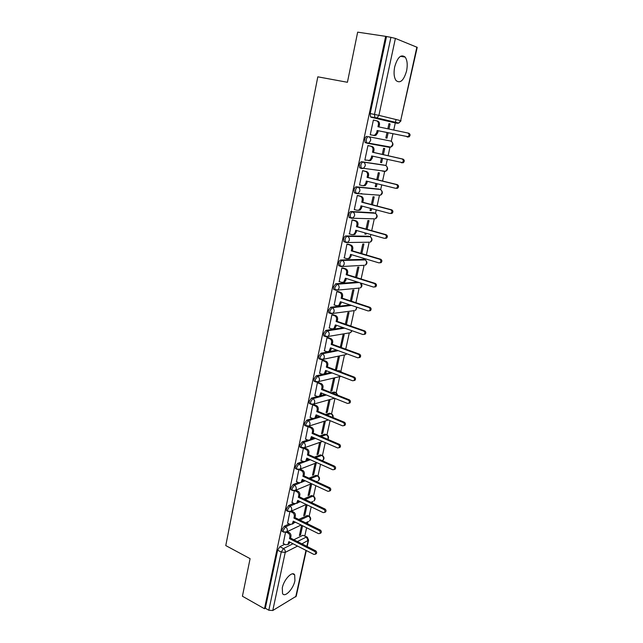 <?xml version="1.0" encoding="UTF-8"?>
<svg xmlns="http://www.w3.org/2000/svg" width="643" height="643" viewBox="0 0 643 643"><rect width="100%" height="100%" fill="white"/><g stroke="black" fill="none" stroke-linecap="round" stroke-linejoin="round"><path stroke-width="0.96" d="M294.928 580.685L294.679 574.93C292.557 570.486 283.901 579.391 282.293 587.847L282.542 593.529C284.761 598.006 293.345 588.98 294.928 580.685M406.577 70.971C407.758 64.839 407.284 60.201 405.154 57.074C401.023 53.964 397.535 57.219 394.689 66.832C393.54 72.956 394.014 77.546 396.104 80.6C400.259 83.727 403.756 80.52 406.577 70.971M289.197 523.932L284.23 526.255L281.98 529.687L282.076 531.311L282.719 531.64M293.714 503.324L288.627 505.551L286.368 508.959L286.481 510.646L287.156 510.976M298.304 482.475L293.079 484.589L290.821 487.981L290.933 489.733L291.641 490.07M302.957 461.377L297.588 463.378L295.322 466.746L295.442 468.562L296.19 468.908M307.7 440.013L302.146 441.902L299.879 445.245L300.008 447.134L300.795 447.48M312.522 418.4L306.767 420.152L304.493 423.472L304.637 425.433L305.457 425.787M317.441 396.514L311.445 398.138L309.162 401.433L309.323 403.474L310.175 403.82M322.537 374.355L316.179 375.834L313.897 379.113L314.065 381.227L314.957 381.58M336.836 350.154L320.978 353.256L318.687 356.503L318.864 358.714L319.804 359.059M343.225 327.649L325.832 330.389L323.533 333.604L323.734 335.903L324.715 336.257M350.113 304.951L330.751 307.225L328.452 310.416L328.661 312.803L329.714 313.165M357.693 282.076L335.734 283.764L333.428 286.923L333.661 289.414L334.786 289.776M363.641 259.354L340.782 259.997C339.737 260.214 338.974 261.259 338.475 263.124L338.716 265.72L339.954 266.098M368.608 236.222L345.894 235.917C344.857 236.094 344.085 237.13 343.587 239.011L343.852 241.712L345.235 242.122M373.639 212.793L351.078 211.515C350.041 211.651 349.27 212.672 348.763 214.585L349.045 217.398L349.744 217.8M378.727 189.074L356.326 186.791C355.298 186.888 354.526 187.901 354.012 189.83L354.309 192.763L356.198 193.479M383.887 165.05L361.647 161.739C360.619 161.787 359.847 162.792 359.324 164.737L359.654 167.799L361.615 168.514M367.04 136.348C366.012 136.356 365.24 137.337 364.718 139.314L365.063 142.497L367.161 143.228L366.574 142.834L366.229 139.644C366.751 137.674 367.531 136.686 368.56 136.678L390.55 141.026L368.56 136.678C370.183 137.24 370.866 138.534 370.609 140.56L368.841 143.003L367.161 143.228M304.822 535.94L306.615 527.75M307.491 523.748L307.933 521.746M309.17 516.112L311.196 506.861M312.072 502.866L312.313 501.733M313.543 496.139L315.826 485.706M317.972 475.941L320.519 464.294M322.448 455.493L325.27 442.609M326.974 434.813L330.076 420.651M331.563 413.875L334.947 398.419M336.201 392.688L339.697 376.734M340.862 371.421L344.447 355.049M345.741 349.165L349.253 333.106M350.797 326.073L354.261 310.28M355.925 302.684L359.18 287.823M361.109 278.99L364.155 265.085M365.28 259.973L365.521 258.864M366.373 254.99L369.203 242.057M370.344 236.841L370.85 234.526M371.702 230.66L374.306 218.749M375.48 213.412L376.251 209.867M377.095 206.017L379.483 195.142M380.672 189.685L381.733 184.871M382.569 181.037L384.723 171.223M385.937 165.661L387.279 159.544M388.115 155.719L390.028 147.006M391.274 141.315L392.905 133.865M393.741 130.047L395.308 122.885M395.324 122.829L396.048 119.534M306.293 550.537L296.222 596.23L272.777 610.504L268.822 610.223L265.326 608.246L277.639 550.159L279.89 546.711L284.753 544.291M293.867 539.758L302.885 535.273L307.322 537.194L308.584 540.136L301.929 543.857M242.419 596.222L264.474 608.736L385.663 36.346L357.661 32.15L347.421 82.28L317.811 76.822L225.773 545.577L250.095 558.654L242.419 596.222M265.326 608.246L264.474 608.736M398.202 122.942L397.253 123.287L393.074 122.427L371.099 117.243L375.408 118.127L374.853 117.741L374.499 114.414L390.92 37.342L395.397 38.419L417.219 47.349L400.669 120.659L416.873 47.116M390.92 37.342L385.663 36.346M374.572 120.362L373.39 120.032L370.247 134.773L371.445 135.014L370.247 134.757M385.84 137.923L386.973 138.157L385.848 137.907L386.998 132.611M383.389 154.642L384.715 148.541L383.582 148.34L382.264 154.392M369.146 145.816L367.957 145.511L364.854 160.059L365.971 160.228M381.436 158.202L380.511 162.446L381.653 162.615L380.535 162.357M377.891 179.887L379.418 172.871L378.277 172.718L376.782 179.622M363.785 170.901L362.596 170.652L359.533 185.007L360.184 185.071M375.946 183.44L375.247 186.647L376.388 186.767L375.287 186.486M362.13 193.792L361.133 193.543M372.466 204.804L374.186 196.887L373.044 196.79L371.365 204.514M358.505 195.657L357.307 195.464L354.285 209.626L354.767 209.658M370.529 208.356L370.055 210.542L371.204 210.607L370.103 210.309M367.113 229.382L369.026 220.597L367.876 220.557L366.02 229.077M353.288 220.091L352.091 219.946L349.495 233.931M365.184 232.935L364.927 234.132L366.076 234.14L364.991 233.835M361.832 253.639L363.922 244.01L362.773 244.019L360.755 253.326M348.136 244.203L346.939 244.115L344.318 257.907M359.911 257.192L360.602 257.401M356.616 277.583L358.89 267.134L357.733 267.191L355.547 277.254M343.057 268.01L341.851 267.97L339.239 281.57M351.472 301.221L353.923 289.961L352.766 290.065L350.411 300.868M338.041 291.512L336.836 291.512L334.231 304.935M346.392 324.546L349.012 312.514L347.847 312.667L345.347 324.185M333.09 314.708L331.876 314.765L329.288 328.002M341.248 347.533L344.158 334.786L342.992 334.979L340.34 347.204M328.195 337.615L326.99 337.712L324.418 350.781M341.393 347.509L340.356 347.132M336.635 369.347L339.367 356.785L338.202 357.026L335.461 369.621L336.635 369.347L335.606 368.961M323.365 360.233L322.159 360.369L319.603 373.27M331.933 390.928L334.641 378.51L333.468 378.799L330.759 391.241L331.933 390.928L330.92 390.526M318.598 382.569L317.385 382.746L314.861 395.477M327.295 412.251L329.963 399.978L328.79 400.308L326.122 412.605L327.295 412.251L326.282 411.833M313.888 404.624L312.675 404.849L310.175 417.411M322.706 433.31L325.342 421.189L324.168 421.559L321.532 433.704L322.706 433.31L321.709 432.884M309.243 426.405L308.029 426.671L305.546 439.081M303.432 448.227L300.98 460.484M319.603 442.561L316.999 454.561L318.172 454.127L317.184 453.685M298.866 469.647L296.471 481.623M315.078 463.37L312.514 475.169L313.696 474.687L312.715 474.245M294.349 490.826L292.01 502.505M310.577 484.058L308.085 495.528L309.267 495.014L308.294 494.555M289.889 511.748L287.606 523.137M306.132 504.498L303.713 515.654L304.895 515.099L303.93 514.633M298.778 519.456L307.201 515.517L309.371 516.321C311.067 517.84 311.124 519.391 309.532 520.975L310.183 519.793C310.384 518.178 309.805 516.956 308.455 516.128L300.04 520.083M298.513 501.235L299.011 501.018M303.801 498.928L311.566 495.536L313.728 496.34C315.464 497.875 315.52 499.434 313.888 501.034L314.572 499.796C314.773 498.172 314.194 496.951 312.836 496.131L305.079 499.531M302.949 480.594L303.938 480.192M308.97 478.159L315.986 475.314L318.14 476.125C319.909 477.677 319.965 479.252 318.293 480.851L319.016 479.574C319.217 477.926 318.639 476.704 317.264 475.9L310.256 478.746M307.434 459.705L308.986 459.126M314.29 457.157L320.455 454.858L322.601 455.67C324.41 457.237 324.458 458.829 322.754 460.428L323.509 459.102C323.718 457.438 323.132 456.217 321.741 455.429L315.584 457.728M311.935 438.574L314.17 437.819M319.788 435.914L324.972 434.154L327.118 434.973C328.758 436.251 328.983 437.706 327.785 439.346M316.436 417.203L319.515 416.27M325.495 414.446L329.554 413.208L331.692 414.028C332.994 414.904 333.42 416.069 332.97 417.524M320.905 395.582L325.045 394.464M331.45 392.736L334.183 392.005L336.313 392.825L337.816 395.26M324.209 373.961L330.799 372.426M337.72 370.81L340.211 371.051L342.156 372.498M388.959 129.05L390.084 123.898L388.943 123.665M390.084 123.898L388.951 123.633L387.825 128.809M374.588 120.305L373.382 120.064M285.484 532.42L283.258 543.52M301.615 525.275L299.389 535.539L300.57 534.952L299.622 534.478M300.57 534.952L302.58 525.749M304.895 515.099L307.113 504.9M309.267 495.014L311.71 483.801M313.696 474.687L316.26 462.92M318.172 454.127L320.785 442.143M366.076 234.14L366.269 233.24M371.204 210.607L371.63 208.645M376.388 186.767L377.055 183.721M381.653 162.615L382.553 158.459M386.973 138.157L388.131 132.852M308.785 516.032L307.201 515.517M313.109 496.05L311.566 495.536M317.497 475.836L315.986 475.314M321.926 455.373L320.455 454.858M326.411 434.676L324.972 434.154M330.952 413.722L329.554 413.208M332.785 393.267L335.509 392.527L334.183 392.005M339.641 370.834L338.869 370.545M377.192 195.126L377.706 195.006M382.416 171.199L383.132 170.99M387.713 146.974L388.573 146.668M306.759 536.913L302.885 535.273M386.475 36.675L370.183 113.538L370.545 116.865L371.099 117.243M377.144 130.513L378.172 130.738L377.714 132.868L375.906 135.319L374.266 135.544L373.221 135.327L374.869 135.11L376.685 132.651L377.144 130.513L408 136.694C409.487 135.239 409.422 134.009 407.823 133.005L377.955 126.735L378.414 124.597C378.671 122.564 377.988 121.278 376.348 120.731L373.366 120.112M376.46 120.755L377.385 120.972C379.016 121.511 379.708 122.797 379.442 124.83L378.992 126.952M407.823 133.005L408.811 133.222C410.419 134.226 410.475 135.456 408.996 136.911L378.172 130.738M370.264 134.692L373.221 135.327M364.87 159.97L369.532 160.42L371.228 158.057L371.678 155.952L402.277 162.575C403.683 161.136 403.603 159.93 402.036 158.942L372.482 152.222L372.932 150.116C373.189 148.107 372.506 146.821 370.89 146.25L371.927 146.435C373.543 147.006 374.226 148.292 373.969 150.293L373.519 152.399L403.032 159.11C404.6 160.091 404.68 161.297 403.274 162.735L401.385 162.767M372.699 156.193L372.265 158.226L370.569 160.573L368.849 160.814M367.949 145.543L371.927 146.435M367.941 145.591L370.89 146.25M372.482 152.222L373.519 152.399M359.558 184.919L362.459 185.642L364.251 185.393L365.843 183.134L366.285 181.053L395.493 188.278L396.627 188.102C397.961 186.687 397.864 185.497 396.329 184.533L367.081 177.38L367.523 175.29C367.78 173.305 367.105 172.019 365.497 171.432L366.542 171.568C368.142 172.155 368.817 173.441 368.568 175.418L368.118 177.5L397.334 184.645C398.869 185.61 398.965 186.8 397.631 188.206L396.498 188.383M367.306 181.31L366.888 183.247L365.296 185.497L363.504 185.755M362.957 170.7L366.542 171.568M362.58 170.725L365.497 171.432M367.081 177.38L368.118 177.5M354.309 209.538L357.178 210.301L359.043 210.036L360.53 207.874L360.972 205.824L389.883 213.468L391.048 213.291C392.318 211.901 392.206 210.727 390.703 209.779L361.752 202.191L362.194 200.134C362.443 198.173 361.768 196.887 360.184 196.276L361.229 196.364C362.813 196.975 363.488 198.261 363.239 200.214L362.797 202.272L391.708 209.843C393.211 210.791 393.323 211.957 392.053 213.347L390.888 213.524M361.977 206.09L361.575 207.938L360.088 210.1L358.231 210.365M357.966 195.52L361.229 196.364M357.291 195.528L360.184 196.276M361.752 202.191L362.797 202.272M349.133 233.835L351.978 234.639L353.891 234.365L355.29 232.292L355.724 230.266L384.337 238.328L385.535 238.143C386.748 236.777 386.62 235.619 385.149 234.687L356.487 226.682L356.929 224.656C357.17 222.719 356.511 221.433 354.936 220.798L355.989 220.838C357.556 221.465 358.223 222.751 357.974 224.688L357.54 226.714L386.162 234.695C387.625 235.635 387.753 236.785 386.547 238.143L385.35 238.336M356.712 230.548L354.936 234.382L353.12 234.679M352.878 219.978L355.989 220.838M352.075 220.01L354.936 220.798M356.487 226.682L357.54 226.714M344.021 257.811L346.834 258.663L348.795 258.382L350.113 256.388L350.539 254.395L378.872 262.858L380.101 262.657C381.251 261.323 381.106 260.19 379.667 259.258L351.303 250.858L351.729 248.857C351.97 246.936 351.311 245.65 349.76 244.999L350.813 244.991C352.364 245.642 353.023 246.928 352.782 248.841L352.356 250.834L380.688 259.225C382.119 260.15 382.264 261.283 381.114 262.617L379.884 262.81M351.528 254.684L349.856 258.341L348.112 258.687M347.807 244.107L350.813 244.991M346.923 244.171L349.76 244.999M351.303 250.858L352.356 250.834M338.974 281.481L341.763 282.373L343.772 282.084L345.428 278.202L373.47 287.059L374.724 286.858C375.825 285.54 375.673 284.431 374.266 283.507L346.175 274.714L346.601 272.736C346.842 270.84 346.191 269.562 344.648 268.887L345.709 268.83C347.244 269.505 347.895 270.783 347.654 272.672L347.236 274.649L375.287 283.426C376.685 284.343 376.838 285.46 375.745 286.77L374.531 286.979M346.4 278.515L344.825 282.004L343.161 282.373M342.767 267.922L345.709 268.83M341.843 268.018L344.648 268.887M346.175 274.714L347.236 274.649M333.99 304.854L336.755 305.779L338.805 305.489L340.38 301.712L368.15 310.947L369.428 310.746C370.472 309.452 370.304 308.351 368.929 307.442L341.12 298.264L341.537 296.31C341.771 294.438 341.128 293.16 339.6 292.469L340.661 292.364C342.189 293.055 342.832 294.341 342.598 296.206L342.18 298.151L369.95 307.314C371.324 308.222 371.493 309.315 370.448 310.609L369.275 310.842M341.345 302.033L339.858 305.361L338.274 305.763M337.792 291.432L340.661 292.364M336.828 291.56L339.6 292.469M341.12 298.264L342.18 298.151M329.071 327.922L331.812 328.886L333.894 328.589L335.397 324.916L362.893 334.521L364.187 334.32C365.184 333.05 365.015 331.965 363.665 331.065L336.128 321.516L336.538 319.587C336.771 317.738 336.136 316.452 334.625 315.745L335.686 315.6C337.197 316.308 337.832 317.586 337.599 319.434L337.189 321.363L364.694 330.888C366.036 331.788 366.213 332.873 365.216 334.135L364.091 334.384M336.353 325.254L334.955 328.428L333.436 328.846M332.857 314.628L335.686 315.6M331.868 314.797L334.625 315.745M336.128 321.516L337.189 321.363M324.217 350.708L326.925 351.705L329.039 351.408L330.478 347.823L357.701 357.789L359.019 357.588C359.967 356.343 359.791 355.274 358.464 354.381L331.201 344.463L331.611 342.566C331.836 340.734 331.201 339.456 329.706 338.724L330.767 338.539C332.262 339.271 332.897 340.549 332.672 342.373L332.262 344.27L359.493 354.156C360.819 355.049 360.996 356.118 360.048 357.363L358.963 357.629M331.426 348.176L330.1 351.199L328.661 351.641M327.994 337.543L330.767 338.539M326.982 337.744L329.706 338.724M331.201 344.463L332.262 344.27M319.426 373.197L322.103 374.234L324.249 373.937L325.623 370.448L352.581 380.76L353.907 380.56C354.823 379.338 354.631 378.277 353.337 377.393L326.331 367.129L326.74 365.256C326.957 363.44 326.331 362.162 324.852 361.414L325.921 361.189C327.4 361.937 328.026 363.215 327.801 365.023L327.4 366.896L354.365 377.128C355.659 378.02 355.852 379.073 354.944 380.294L353.899 380.568L354.944 380.294M326.556 370.802L325.31 373.687L323.935 374.138M323.18 360.16L325.921 361.189M322.151 360.401L324.852 361.414M326.331 367.129L327.4 366.896M314.692 395.413L317.345 396.482L319.507 396.192L320.825 392.785L347.525 403.434L348.868 403.241C349.736 402.036 349.543 400.991 348.273 400.115L321.524 389.505L321.926 387.657C322.143 385.864 321.524 384.586 320.053 383.823L321.122 383.558C322.593 384.321 323.212 385.591 322.995 387.383L322.593 389.232L349.302 399.809C350.572 400.693 350.773 401.73 349.905 402.928L348.892 403.217M321.749 393.154L320.576 395.903L319.258 396.361M318.422 382.497L321.122 383.558M317.385 382.77L320.053 383.823M321.524 389.505L322.593 389.232M310.014 417.347L312.643 418.448L314.829 418.167L316.091 414.848L342.534 425.827L343.884 425.634C344.72 424.452 344.519 423.424 343.266 422.539L316.782 411.608L317.176 409.776C317.393 408.008 316.774 406.73 315.319 405.95L316.396 405.645C317.843 406.424 318.462 407.694 318.245 409.462L317.851 411.295L344.31 422.202C345.556 423.078 345.757 424.107 344.921 425.28L343.949 425.578M317.007 415.225L315.898 417.837L314.636 418.304M313.728 404.551L316.396 405.645M311.542 404.375L310.143 403.828M312.675 404.865L315.319 405.95M316.782 411.608L317.851 411.295M305.393 439.016L308.005 440.15L310.199 439.868L311.413 436.629L337.607 447.93L338.965 447.745C339.769 446.58 339.552 445.567 338.331 444.691L312.096 433.43L312.482 431.622C312.699 429.878 312.088 428.6 310.641 427.804L311.718 427.458C313.157 428.254 313.768 429.524 313.559 431.276L313.165 433.077L339.375 444.313C340.597 445.181 340.806 446.194 340.002 447.359L339.054 447.657M312.321 437.023L311.268 439.507L310.063 439.973M309.082 426.341L311.718 427.458M308.021 426.687L310.641 427.804M312.096 433.43L313.165 433.077M300.836 460.412L303.416 461.578L305.626 461.312L306.791 458.146L332.744 469.76L334.103 469.575C334.874 468.442 334.657 467.429 333.452 466.561L307.467 454.987L307.852 453.202C308.061 451.474 307.45 450.196 306.028 449.385L307.105 449.007C308.527 449.819 309.138 451.089 308.921 452.817L308.544 454.601L334.497 466.143C335.702 467.011 335.919 468.016 335.148 469.157L334.223 469.454M307.692 458.547L306.703 460.91L305.538 461.385M304.501 447.858L307.105 449.007M303.432 448.235L306.028 449.385M307.467 454.987L308.544 454.601M296.327 481.559L298.891 482.748L301.109 482.491L302.226 479.397L327.938 491.316L329.304 491.139C330.044 490.022 329.819 489.026 328.637 488.158L302.893 476.286L303.271 474.518C303.48 472.806 302.877 471.536 301.463 470.708L302.54 470.29C303.954 471.11 304.557 472.38 304.348 474.092L303.97 475.852L329.69 487.699C330.872 488.567 331.089 489.564 330.349 490.681L329.449 490.987M303.118 479.815L302.186 482.049L301.061 482.523M300.04 469.141L302.54 470.29M299.083 469.615L301.463 470.708M302.893 476.286L303.97 475.852M298.601 500.817L297.717 502.939L296.64 503.413L297.717 500.391L323.188 512.608L324.554 512.439C325.27 511.338 325.045 510.357 323.887 509.489L298.376 497.312L298.754 495.576C298.955 493.88 298.36 492.61 296.962 491.766L298.039 491.308C299.437 492.152 300.032 493.422 299.831 495.11L299.453 496.854L324.932 508.991C326.097 509.859 326.322 510.839 325.607 511.941L324.972 512.238M295.756 490.231L298.039 491.308M291.874 502.44L294.414 503.662L297.717 502.939M294.791 490.738L296.962 491.766M298.376 497.312L299.453 496.854M287.477 523.072L289.993 524.326L292.227 524.085L293.264 521.135L318.502 533.642L319.868 533.481C320.56 532.396 320.335 531.423 319.185 530.555L293.915 518.097L294.285 516.369C294.486 514.697 293.899 513.427 292.509 512.567L293.586 512.077C294.976 512.937 295.571 514.199 295.362 515.879L294.992 517.599L320.238 530.025C321.379 530.893 321.604 531.857 320.921 532.943L320.343 533.24M294.14 521.569L293.304 523.579L292.308 524.045M291.496 511.056L293.586 512.077M290.523 511.595L292.509 512.567M293.915 518.097L294.992 517.599M283.137 543.456L285.621 544.742L287.863 544.517L288.868 541.631L313.872 554.411L315.239 554.258C315.906 553.189 315.673 552.224 314.548 551.364L289.511 538.625L289.872 536.921C290.073 535.257 289.487 533.995 288.112 533.119L289.189 532.605C290.564 533.473 291.15 534.735 290.957 536.391L290.588 538.095L315.6 550.802C316.726 551.662 316.959 552.626 316.292 553.687L315.769 553.977M289.736 542.073L288.94 543.97L288.024 544.436M287.268 531.632L289.189 532.605M286.272 532.195L288.112 533.119M289.511 538.625L290.588 538.095M284.013 532.283L283.362 531.962L283.266 530.33L285.516 526.898L290.564 524.527M284.23 526.255L285.516 526.898C286.899 527.766 287.485 529.036 287.284 530.708L286.625 531.938L285.371 532.42M288.458 511.611L287.775 511.281L287.67 509.594L289.921 506.178L295.153 503.887M288.627 505.551L289.921 506.178C291.319 507.038 291.914 508.308 291.713 509.995L291.014 511.273L289.647 511.748M292.959 490.689L292.235 490.352L292.123 488.6L294.381 485.208L299.879 482.973M293.079 484.589L294.381 485.208C295.796 486.044 296.391 487.322 296.19 489.034L295.459 490.352L293.972 490.818M297.516 469.503L296.761 469.165L296.64 467.348L298.907 463.973L310.288 459.713M297.588 463.378L298.907 463.973C300.321 464.801 300.932 466.079 300.723 467.807L299.951 469.181L298.336 469.631M302.13 448.067L301.342 447.721L301.205 445.832L303.48 442.48L315.488 438.389M302.146 441.902L303.48 442.48C304.911 443.292 305.521 444.57 305.312 446.314L304.501 447.745L302.749 448.163M306.807 426.357L305.98 426.012L305.835 424.042L308.11 420.715L320.841 416.817M306.767 420.152L308.11 420.715C309.556 421.511 310.175 422.797 309.958 424.557L309.098 426.044L307.217 426.43M311.726 404.415L313.76 404.069L310.673 404.029L310.521 401.988L312.795 398.684L326.379 395.003M311.445 398.138L312.795 398.684C314.258 399.464 314.877 400.742 314.66 402.526L313.76 404.069L334.513 398.242M340.975 376.324L316.324 382.119L315.432 381.765L315.263 379.643L317.546 376.372L332.15 372.94M316.179 375.834L317.546 376.372C319.024 377.128 319.651 378.414 319.426 380.222L318.47 381.821L314.065 381.227M321.195 359.582L320.246 359.228L320.069 357.026L322.36 353.771L338.194 350.652M320.978 353.256L322.36 353.771C323.847 354.518 324.474 355.804 324.257 357.629L323.236 359.3L321.114 359.59M326.13 336.755L325.125 336.402L324.932 334.111L327.231 330.888L344.6 328.131M325.832 330.389L327.231 330.888C328.734 331.611 329.369 332.897 329.144 334.746L328.067 336.482L325.969 336.779M353.345 310.746L330.888 313.68L330.068 313.286L329.859 310.899L332.158 307.7L351.496 305.409M330.751 307.225L332.158 307.7C333.677 308.415 334.32 309.701 334.087 311.566L332.945 313.382L328.661 312.803M358.055 288.201L335.871 290.274L335.083 289.872L334.858 287.389L337.157 284.222L359.083 282.518M335.734 283.764L337.157 284.222C338.692 284.913 339.343 286.199 339.102 288.088L337.888 289.977L333.661 289.414M362.765 265.358L340.919 266.564L340.155 266.162L339.914 263.566C340.412 261.701 341.176 260.656 342.221 260.431L365.184 259.909M340.782 259.997L342.221 260.431C343.764 261.106 344.423 262.392 344.182 264.305L342.896 266.274L338.716 265.72M369.026 242.21L346.03 242.54L345.299 242.138L345.042 239.437C345.54 237.548 346.312 236.511 347.349 236.335L370.151 236.72M345.894 235.917L347.349 236.335C348.916 236.978 349.575 238.272 349.334 240.209L347.959 242.266L343.852 241.712M374.218 218.829L351.207 218.202L350.507 217.8L350.234 214.987C350.74 213.074 351.512 212.053 352.549 211.917L375.174 213.243M351.078 211.515L352.549 211.917C354.124 212.544 354.791 213.83 354.542 215.791L353.079 217.937L349.045 217.398M379.45 195.167L356.455 193.543L355.788 193.141L355.491 190.207C356.005 188.278 356.777 187.266 357.813 187.169L380.254 189.476M356.326 186.791L357.813 187.169C359.405 187.772 360.08 189.066 359.831 191.043L358.272 193.286L354.309 192.763M384.747 171.207L383.871 171.552L385.575 171.319L363.52 168.313L361.776 168.554L361.149 168.153L360.827 165.098C361.342 163.145 362.122 162.14 363.15 162.092L385.39 165.404M361.647 161.739L363.15 162.092C364.758 162.679 365.441 163.973 365.184 165.974L363.52 168.313L359.654 167.799M279.89 546.711L283.475 548.567L293.031 543.761M297.404 541.559L306.398 537.034L308.11 540.699L306.864 546.357M297.572 546.084L285.235 552.385L272.777 610.504M295.732 596.873L305.98 550.376M397.253 123.287L375.408 118.127L377.007 117.91L398.821 123.086L397.253 123.287M395.397 38.419L378.904 115.37L400.669 120.659L398.821 123.086L401.039 120.763M293.722 523.048L295.467 522.229M297.99 502.641L300.297 501.628M302.218 482.017L305.232 480.795M321.09 436.476L326.274 434.708C327.673 435.48 328.268 436.71 328.059 438.389L327.681 439.298M326.813 414.984L330.864 413.746C332.262 414.494 332.865 415.716 332.664 417.403M339.062 371.316L340.211 371.051L341.634 372.297M363.191 259.217L364.589 259.635C366.1 260.278 366.735 261.516 366.494 263.349L365.232 265.246C367.434 263.654 367.499 261.926 365.433 260.085M368.238 236.118L369.653 236.511C371.172 237.138 371.815 238.376 371.574 240.233L370.231 242.202C372.458 240.683 372.586 238.971 370.625 237.058M373.35 212.712L374.781 213.098C376.316 213.701 376.959 214.939 376.718 216.812L375.287 218.869C377.545 217.422 377.738 215.71 375.882 213.733M378.526 189.018L379.965 189.38C381.516 189.966 382.167 191.204 381.926 193.101L380.399 195.247C382.689 193.873 382.955 192.161 381.186 190.119M383.767 165.018L385.221 165.364C386.789 165.926 387.448 167.164 387.199 169.085L385.575 171.319C387.906 170.009 388.227 168.305 386.556 166.199M390.092 146.95L389.176 147.295L367.33 143.26M389.176 147.295L390.807 147.086L392.543 144.755C392.793 142.81 392.134 141.573 390.55 141.026M363.882 265.31L363.303 265.519M358.762 288.136L358.32 288.289M360.57 282.984C362.467 284.809 362.379 286.481 360.297 288L361.479 286.183L360.442 282.944M356.897 307.201L355.41 310.481L356.527 308.736L356.479 307.065M348.651 333.01L350.58 332.688L351.697 330.606M344.013 354.992L345.813 354.623L346.561 353.714M339.424 376.702L341.031 376.34M337.366 395.083L335.509 392.527M322.304 460.718L322.754 460.428L322.159 460.653M317.168 481.318L316.469 481.607M312.852 501.492L310.963 502.336M308.576 521.433L305.642 522.839M370.183 113.538L378.904 115.37L377.007 117.91L370.545 116.865M277.639 550.159L281.232 552.032L283.475 548.567C284.849 549.452 285.436 550.721 285.235 552.385L281.232 552.032L268.822 610.223M376.685 132.651L377.714 132.868M378.414 124.597L379.442 124.83M406.963 136.855L407.959 137.063M371.228 158.057L372.265 158.226M372.932 150.116L373.969 150.293M402.036 158.942L403.032 159.11M365.843 183.134L366.888 183.247M367.523 175.29L368.568 175.418M396.329 184.533L397.334 184.645M360.53 207.874L361.575 207.938M362.194 200.134L363.239 200.214M390.703 209.779L391.708 209.843M355.29 232.292L356.335 232.308M356.929 224.656L357.974 224.688M385.149 234.687L386.162 234.695M350.113 256.388L351.166 256.356M351.729 248.857L352.782 248.841M379.667 259.258L380.688 259.225M345.002 280.179L346.063 280.099M346.601 272.736L347.654 272.672M374.266 283.507L375.287 283.426M339.962 303.657L341.023 303.536M341.537 296.31L342.598 296.206M368.929 307.442L369.95 307.314M334.987 326.837L336.048 326.676M336.538 319.587L337.599 319.434M363.665 331.065L364.694 330.888M330.068 349.72L331.137 349.519M331.611 342.566L332.672 342.373M358.464 354.381L359.493 354.156M325.221 372.321L326.282 372.072M326.74 365.256L327.801 365.023M353.337 377.393L354.365 377.128M320.431 394.633L321.492 394.344M321.926 387.657L322.995 387.383M348.273 400.115L349.302 399.809M315.697 416.672L316.766 416.342M317.176 409.776L318.245 409.462M343.266 422.539L344.31 422.202M311.019 438.43L312.096 438.068M312.482 431.622L313.559 431.276M338.331 444.691L339.375 444.313M306.406 459.93L307.483 459.528M307.852 453.202L308.921 452.817M333.452 466.561L334.497 466.143M301.848 481.157L302.925 480.723M303.271 474.518L304.348 474.092M328.637 488.158L329.69 487.699M297.347 502.135L298.424 501.661M298.754 495.576L299.831 495.11M323.887 509.489L324.932 508.991M292.895 522.855L293.972 522.349M294.285 516.369L295.362 515.879M319.185 530.555L320.238 530.025M288.498 543.327L289.583 542.788M289.872 536.921L290.957 536.391M314.548 551.364L315.6 550.802M292.605 573.829L294.679 574.93M400.452 56.319L405.154 57.074M365.063 142.497L390.807 147.086C393.178 145.84 393.572 144.128 391.981 141.958M323.734 335.903L328.067 336.482L350.58 332.688L352.075 330.743M318.864 358.714L323.236 359.3L345.813 354.623L346.778 353.787M304.637 425.433L309.098 426.044L328.38 419.951M300.008 447.134L304.501 447.745L322.529 441.428M295.442 468.562L296.761 469.165L299.951 469.181L316.903 462.671M290.933 489.733L292.235 490.352L295.459 490.352L311.477 483.689M286.481 510.646L287.775 511.281L291.014 511.273L306.213 504.466M282.076 531.311L283.362 531.962L286.625 531.938L301.093 525.018M307.177 546.518L308.568 540.216M374.869 135.11L375.906 135.319M408 136.694L408.996 136.911M369.532 160.42L370.569 160.573M402.277 162.575L403.274 162.735M364.251 185.393L365.296 185.497M396.627 188.102L397.631 188.206M359.043 210.036L360.088 210.1M391.048 213.291L392.053 213.347M353.891 234.365L354.936 234.382M385.535 238.143L386.547 238.143M348.795 258.382L349.856 258.341M380.101 262.657L381.114 262.617M343.772 282.084L344.825 282.004M374.724 286.858L375.745 286.77M338.805 305.489L339.858 305.361M369.428 310.746L370.448 310.609M333.894 328.589L334.955 328.428M364.187 334.32L365.216 334.135M329.039 351.408L330.1 351.199M359.019 357.588L360.048 357.363M324.249 373.937L325.31 373.687M319.507 396.192L320.576 395.903M348.868 403.241L349.905 402.928M314.829 418.167L315.898 417.837M343.884 425.634L344.921 425.28M310.199 439.868L311.268 439.507M338.965 447.745L340.002 447.359M305.626 461.312L306.703 460.91M334.103 469.575L335.148 469.157M301.109 482.491L302.186 482.049M329.304 491.139L330.349 490.681M324.554 512.439L325.607 511.941M292.227 524.085L293.304 523.579M319.868 533.481L320.921 532.943M287.863 544.517L288.94 543.97M315.239 554.258L316.292 553.687"/></g></svg>
